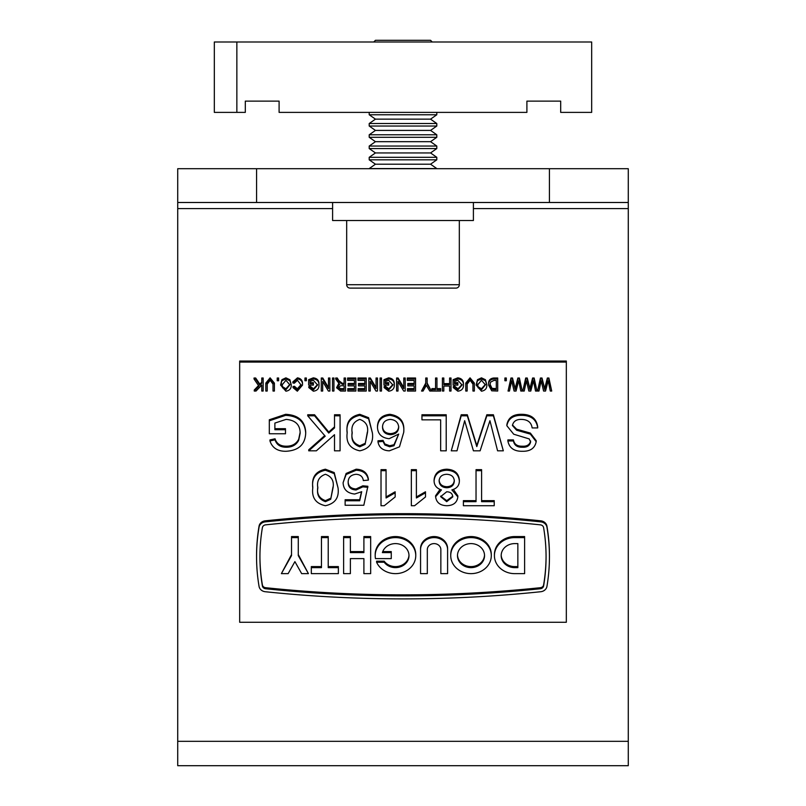 <?xml version="1.0" encoding="UTF-8"?>
<svg xmlns="http://www.w3.org/2000/svg" width="806" height="806" viewBox="0 0 806 806"><rect width="100%" height="100%" fill="white"/><g stroke="black" fill="none" stroke-linecap="round" stroke-linejoin="round"><path stroke-width="1.21" d="M549.43 202.497L549.43 168.706L177.723 168.706L177.723 765.7L628.277 765.7L628.277 202.497L177.723 202.497M549.43 168.706L628.277 168.706L628.277 193.087M628.277 202.497L628.277 168.706M332.596 202.497L332.596 220.522L473.404 220.522L473.404 202.497M432.238 41.993L430.545 40.3L375.455 40.3L373.762 41.993M369.208 112.387L369.208 114.774L436.792 114.774L436.792 112.387M375.455 119.147L369.208 123.52L436.792 123.52L430.545 119.147L375.455 119.147L369.208 114.774M369.208 123.52L369.208 126.038L436.792 126.038L436.792 123.52M375.455 130.411L369.208 134.783L436.792 134.783L430.545 130.411L375.455 130.411L369.208 126.038M369.208 134.783L369.208 137.302L436.792 137.302L436.792 134.783M375.455 141.675L369.208 146.047L436.792 146.047L430.545 141.675L375.455 141.675L369.208 137.302M369.208 146.047L369.208 148.566L436.792 148.566L436.792 146.047M375.455 152.939L369.208 157.311L436.792 157.311L430.545 152.939L375.455 152.939L369.208 148.566M369.208 157.311L369.208 159.83L436.792 159.83L436.792 157.311M375.455 164.202L369.208 168.575L436.792 168.575L430.545 164.202L375.455 164.202L369.208 159.83M346.681 220.522L346.681 284.73A3.375 3.375 0 0 0 350.056 288.105L455.944 288.105A3.375 3.375 0 0 0 459.319 284.73L459.319 220.522M236.853 41.993L591.675 41.993L591.675 112.387L560.694 112.387L560.694 101.123L526.902 101.123L526.902 112.387L279.098 112.387L279.098 101.123L245.306 101.123L245.306 112.387L214.325 112.387L214.325 41.993L236.853 41.993L236.853 112.387M279.098 101.123L245.306 101.123M560.694 101.123L526.902 101.123M391.263 552.614L382.387 552.614A13.521 12.009 0 0 1 397.177 543.697A13.521 12.009 0 0 1 408.995 555.616A13.521 12.009 0 0 1 399.353 567.122A13.521 12.009 0 0 1 384.18 562.225L384.18 561.188L376.604 561.188L376.604 562.225A20.281 18.014 180 0 0 399.262 573.318A20.281 18.014 180 0 0 415.755 555.616A20.281 18.014 180 0 0 395.474 537.602A20.281 18.014 180 0 0 375.193 555.616A20.281 18.014 180 0 0 375.475 558.618L391.263 558.618L391.263 551.586L382.739 551.586M408.985 555.102A13.521 12.009 0 0 1 399.081 566.165A13.521 12.009 0 0 1 384.18 561.188M375.193 555.616L375.193 554.588A20.281 18.014 180 0 1 395.474 536.564A20.281 18.014 180 0 1 415.755 554.588L415.755 555.616M484.537 555.616A13.521 12.009 180 0 0 471.016 543.607A13.521 12.009 180 0 0 457.486 555.616A13.521 12.009 180 0 0 471.016 567.636A13.521 12.009 180 0 0 484.537 555.616M450.735 555.616A20.281 18.014 180 0 0 471.016 573.64A20.281 18.014 180 0 0 491.297 555.616L491.297 554.588A20.281 18.014 180 0 0 471.016 536.564A20.281 18.014 180 0 0 450.735 554.588L450.735 555.616A20.281 18.014 180 0 1 471.016 537.602A20.281 18.014 180 0 1 491.297 555.616M259.935 556.281A220.159 195.596 180 0 0 262.393 584.924A3.718 3.305 180 0 0 265.637 587.705A1177.757 1046.379 180 0 0 540.363 587.705A3.718 3.305 180 0 0 543.607 584.924A220.159 195.596 180 0 0 546.065 556.281M543.607 585.952A220.159 195.596 180 0 0 546.065 556.795A220.159 195.596 180 0 0 543.607 527.638A3.718 3.305 180 0 0 540.363 524.847A1177.757 1046.379 180 0 0 265.637 524.847A3.718 3.305 180 0 0 262.393 527.638A220.159 195.596 180 0 0 259.935 556.795A220.159 195.596 180 0 0 262.393 585.952A3.718 3.305 180 0 0 265.637 588.743A1177.757 1046.379 180 0 0 540.363 588.743A3.718 3.305 180 0 0 543.607 585.952L543.607 584.924M549.44 556.795A223.534 198.598 180 0 0 546.942 527.184A7.093 6.307 180 0 0 540.755 521.865A1181.143 1049.382 180 0 0 265.245 521.865A7.093 6.307 180 0 0 259.058 527.184A223.534 198.598 180 0 0 256.56 556.795A223.534 198.598 180 0 0 259.058 586.405A7.093 6.307 180 0 0 265.245 591.725A1181.143 1049.382 180 0 0 540.755 591.725A7.093 6.307 180 0 0 546.942 586.405A223.534 198.598 180 0 0 549.44 556.795L549.44 555.757A223.534 198.598 180 0 0 546.942 526.147A7.093 6.307 180 0 0 540.755 520.827A1181.143 1049.382 180 0 0 265.245 520.827A7.093 6.307 180 0 0 259.058 526.147A223.534 198.598 180 0 0 256.56 555.757A223.534 198.598 180 0 0 256.56 556.281M254.253 391.041L258.928 386.175L254.051 379.032L255.663 379.032L259.864 385.187L261.779 383.193L261.779 378.004L263.179 378.004L263.179 391.041L261.779 391.041L261.779 385.056L256.046 391.041L254.253 391.041L254.253 390.003L258.514 385.57M261.779 390.003L261.779 385.056M254.051 379.032L254.051 378.004L255.663 378.004L259.864 384.15L261.779 382.165M273.012 390.003L273.012 384.119L270.201 380.281L267.219 384.119L267.219 390.003M267.219 384.119L267.219 391.041L265.809 391.041L265.809 383.102L270.091 377.843L274.413 383.102L274.413 391.041L273.012 391.041L273.012 384.119M277.224 378.004L278.624 378.004L278.624 380.744L277.224 380.744L277.224 378.004M280.559 385.026L281.939 379.676L285.908 377.843L289.898 379.727L291.268 384.875C291.429 388.452 289.646 390.557 285.908 391.202L280.559 385.026L281.939 380.714L285.908 378.88L289.898 380.764L291.268 384.875M293.021 387.615L294.432 387.303L297.394 389.792L301.101 385.117L297.505 380.281L294.25 383.243L292.85 382.931L292.85 381.903L297.464 377.843C301.031 378.498 302.713 380.583 302.502 384.079L302.502 385.117L297.333 391.202L293.021 387.615L293.021 386.578L294.432 386.265L297.394 388.764L301.081 384.593M304.96 378.004L306.361 378.004L306.361 380.744L304.96 380.744L304.96 378.004M308.819 387.615L310.229 387.303L313.514 389.792L317.594 385.036L313.373 380.281L310.048 381.51L310.048 382.679L313.383 382.679L313.383 385.117L308.648 385.117L308.648 379.686L313.292 377.843C317.131 378.326 319.035 380.361 319.005 383.948L319.005 384.986C319.085 388.613 317.211 390.678 313.383 391.202L308.819 387.615L308.819 386.578L310.229 386.265L313.514 388.764L317.584 384.522M322.692 381.47L322.692 391.041L321.282 391.041L321.282 379.032L322.793 379.032L328.485 388.593L328.485 378.004L329.886 378.004L329.886 391.041L328.395 391.041L322.692 381.47L322.692 390.003M321.282 379.032L321.282 378.004L322.793 378.004L328.485 387.555M332.515 378.004L333.926 378.004L333.926 391.041L332.515 391.041L332.515 378.004M344.102 379.032L344.102 378.004L345.512 378.004L345.512 391.041L340.545 391.041L336.555 387.736L339.719 384.412L335.679 379.032L337.281 379.032L338.832 381.601L342.318 384.331L344.102 384.331L344.102 379.032L345.512 379.032M336.555 387.736L338.641 383.646M335.679 379.032L335.679 378.004L337.281 378.004L338.832 380.563L342.318 383.303L344.102 383.303M347.618 378.004L355.869 378.004L355.869 391.041L347.789 391.041L347.789 388.603L354.459 388.603L354.459 385.893L348.142 385.893L348.142 383.455L354.459 383.455L354.459 380.432L347.618 380.432L347.618 378.004M357.975 378.004L366.226 378.004L366.226 391.041L358.146 391.041L358.146 388.603L364.816 388.603L364.816 385.893L358.499 385.893L358.499 383.455L364.816 383.455L364.816 380.432L357.975 380.432L357.975 378.004M370.266 381.47L370.266 391.041L368.856 391.041L368.856 379.032L370.357 379.032L376.049 388.593L376.049 378.004L377.46 378.004L377.46 391.041L375.959 391.041L370.266 381.47L370.266 390.003M368.856 379.032L368.856 378.004L370.357 378.004L376.049 387.555M380.089 378.004L381.5 378.004L381.5 391.041L380.089 391.041L380.089 378.004M384.13 387.615L385.53 387.303L388.824 389.792L392.905 385.036L388.683 380.281L385.359 381.51L385.359 382.679L388.694 382.679L388.694 385.117L383.958 385.117L383.958 379.686L388.603 377.843C392.441 378.326 394.346 380.361 394.315 383.948L394.315 384.986C394.396 388.613 392.522 390.678 388.694 391.202L384.13 387.615L384.13 386.578L385.53 386.265L388.824 388.764L392.895 384.522M397.993 381.47L397.993 391.041L396.592 391.041L396.592 379.032L398.093 379.032L403.786 388.593L403.786 378.004L405.196 378.004L405.196 391.041L403.695 391.041L397.993 381.47L397.993 390.003M396.592 379.032L396.592 378.004L398.093 378.004L403.786 387.555M407.302 378.004L415.553 378.004L415.553 391.041L407.473 391.041L407.473 388.603L414.143 388.603L414.143 385.893L407.826 385.893L407.826 383.455L414.143 383.455L414.143 380.432L407.302 380.432L407.302 378.004M431.351 391.041L429.779 391.041L426.334 385.389L423.09 391.041L421.518 391.041L425.729 384.119L425.729 378.004L427.14 378.004L427.14 384.119L431.351 391.041L427.14 383.092M421.518 391.041L425.729 383.092M440.65 389.641L440.65 391.041L431.875 391.041L431.875 389.641L435.562 389.641L435.562 378.004L436.963 378.004L436.963 389.641L440.65 389.641L440.65 388.603L436.963 388.603M431.875 389.641L431.875 388.603L435.562 388.603M443.814 386.054L443.814 391.041L442.413 391.041L442.413 379.032L443.814 379.032L443.814 384.643L449.607 384.643L449.607 378.004L451.007 378.004L451.007 391.041L449.607 391.041L449.607 386.054L443.814 386.054L443.814 390.003M449.607 390.003L449.607 386.054M442.413 379.032L442.413 378.004L443.814 378.004L443.814 379.032M443.814 383.616L449.607 383.616M453.294 387.615L454.695 387.303L457.989 389.792L462.07 385.036L457.848 380.281L454.524 381.51L454.524 382.679L457.858 382.679L457.858 385.117L453.113 385.117L453.113 379.686L457.768 377.843C461.606 378.326 463.51 380.361 463.47 383.948L463.47 384.986C463.561 388.613 461.687 390.678 457.858 391.202L453.294 387.615L453.294 386.578L454.695 386.265L457.989 388.764L462.06 384.522M472.951 390.003L472.951 384.119L470.15 380.281L467.158 384.119L467.158 390.003M467.158 384.119L467.158 391.041L465.757 391.041L465.757 383.102L470.039 377.843L474.361 383.102L474.361 391.041L472.951 391.041L472.951 384.119M476.114 385.026L477.495 379.676L481.464 377.843L485.454 379.727L486.824 384.875C486.985 388.452 485.192 390.557 481.464 391.202L476.114 385.026L477.495 380.714L481.464 378.88L485.454 380.764L486.824 384.875M488.577 385.107L488.577 384.069C488.335 380.513 490.048 378.488 493.715 378.004L497.705 378.004L497.705 391.041L491.741 390.819L488.577 385.107C488.335 381.55 490.048 379.525 493.715 379.032L497.705 379.032M504.899 378.004L506.309 378.004L506.309 380.744L504.899 380.744L504.899 378.004M517.865 378.004L519.407 378.004L522.228 391.041L520.807 391.041L518.681 380.714L516.052 391.041L514.097 391.041L511.659 380.714L509.473 391.041L508.052 391.041L510.944 378.004L512.495 378.004L515.175 388.563L517.865 378.004L517.865 379.032L519.407 379.032L519.407 378.004M532.605 378.004L534.146 378.004L536.967 391.041L535.547 391.041L533.431 380.714L530.791 391.041L528.847 391.041L526.409 380.714L524.222 391.041L522.792 391.041L525.693 378.004L527.245 378.004L529.915 388.563L532.605 378.004L532.605 379.032L534.146 379.032L534.146 378.004M547.355 378.004L548.896 378.004L551.717 391.041L550.297 391.041L548.171 380.714L545.541 391.041L543.587 391.041L541.148 380.714L538.962 391.041L537.542 391.041L540.443 378.004L541.995 378.004L544.665 388.563L547.355 378.004L547.355 379.032L548.896 379.032L548.896 378.004M269.96 440.953L275.048 439.814C276.619 444.741 280.317 447.219 286.14 447.229C292.034 447.31 296.205 445.003 298.673 440.318L300.144 433.326C300.164 424.792 295.47 420.148 286.07 419.392L274.876 423.079L274.876 428.691L285.485 428.691L285.485 433.759L269.315 433.759L269.315 419.765L285.606 414.314C298.26 414.959 304.96 420.893 305.706 432.107L305.706 433.144C305.182 444.499 298.623 450.544 286.039 451.279C277.657 451.39 272.297 447.945 269.96 440.953L269.96 439.925L275.048 438.786C276.619 443.713 280.317 446.181 286.14 446.202C292.034 446.272 296.205 443.965 298.673 439.28L300.144 432.298M308.738 450.826L325.211 436.187L307.721 415.805L314.572 415.805L328.737 433.054L334.51 427.926L334.51 414.768L340.072 414.768L340.072 450.826L334.51 450.826L334.51 434.686L316.345 450.826L308.738 450.826L308.738 449.788L324.707 435.603M334.51 449.788L334.51 434.686M307.721 415.805L307.721 414.768L314.572 414.768L328.737 432.016L334.51 426.888M347.154 433.074L347.154 432.036C345.925 422.304 350.136 416.4 359.788 414.314L368.594 417.689L372.422 433.074C373.641 442.816 369.43 448.73 359.788 450.826C350.147 448.73 345.935 442.806 347.154 433.074C345.925 423.341 350.136 417.427 359.788 415.352L368.594 418.727L372.422 433.074M377.984 441.849L383.031 441.396L384.855 444.993L389.691 446.786L393.993 445.748L398.708 434.081L389.127 438.706C381.681 437.89 377.792 434.102 377.48 427.331C377.853 420.107 382.014 416.108 389.933 415.352C399.967 416.944 404.572 422.556 403.756 432.197L399.464 446.846L389.358 450.826C382.84 450.574 379.042 447.582 377.984 441.849L377.984 440.811L383.031 440.358L384.855 443.955L389.691 445.748L393.993 444.711L398.678 434.112M377.48 427.331L377.48 426.303C377.853 419.07 382.014 415.08 389.933 414.314C399.967 415.906 404.572 421.518 403.756 431.16L403.756 432.197M421.951 414.768L446.212 414.768L446.212 450.826L440.65 450.826L440.65 419.845L421.951 419.845L421.951 414.768M440.65 449.788L440.65 419.845M486.824 414.768L493.403 414.768L503.327 450.826L497.584 450.826L489.937 420.702L480.114 450.826L473.424 450.826L464.659 420.702L457.012 450.826L451.269 450.826L461.203 414.768L467.319 414.768L476.789 445.557L486.824 414.768L486.824 415.805L493.403 415.805L493.403 414.768M507.881 440.953L513.442 440.953C514.258 445.275 517.2 447.37 522.278 447.229C526.912 447.521 529.693 445.778 530.62 442.01L529.21 438.917L513.704 434.212L506.863 425.739L506.863 424.712C508.193 417.79 512.969 414.324 521.19 414.314C531.003 414.244 536.504 418.435 537.703 426.888L537.703 427.926L532.141 427.926C531.345 422.394 527.779 419.553 521.432 419.392C516.364 419.271 513.372 421.316 512.425 425.508L516.626 430.233L516.626 429.195L530.358 433.084L536.181 440.65L536.181 441.688C534.892 448.217 530.328 451.42 522.5 451.279C514.117 451.441 509.251 447.995 507.881 440.953L507.881 439.915L513.442 439.915C514.258 444.247 517.2 446.343 522.278 446.202C526.912 446.494 529.693 444.751 530.62 440.973M512.465 424.984L516.626 429.195M312.778 487.962L312.778 486.925C311.559 477.192 315.771 471.288 325.412 469.203L334.218 472.578L338.057 487.962C339.276 497.705 335.064 503.619 325.412 505.715C315.781 503.609 311.569 497.695 312.778 487.962C311.559 478.23 315.771 472.316 325.412 470.241L334.218 473.616L338.057 487.962M345.129 500.778L359.698 500.778L361.703 491.7L354.68 494.038C347.265 493.232 343.406 489.454 343.104 482.703L346.127 473.454L356.131 469.203C363.264 469.505 367.345 472.8 368.382 479.086L368.382 480.114L363.325 480.567C362.791 476.668 360.383 474.573 356.101 474.281C350.801 474.825 348.162 477.535 348.162 482.431C348.212 487.177 350.852 489.695 356.071 489.998L356.071 488.96L362.821 485.817L367.868 486.27L363.828 505.261L345.129 505.261L345.129 499.74L359.698 499.74L361.441 491.882M348.162 481.404C348.212 486.149 350.852 488.668 356.071 488.96M395.162 492.819L395.162 496.959L384.271 505.715L381.016 505.715L381.016 469.656L386.064 469.656L386.064 497.977L395.162 492.819L395.162 491.781L386.064 496.949M425.487 492.819L425.487 496.959L414.596 505.715L411.342 505.715L411.342 469.656L416.39 469.656L416.39 497.977L425.487 492.819L425.487 491.781L416.39 496.949M453.405 489.444L457.838 495.851L457.838 496.879C457.083 502.601 453.395 505.543 446.786 505.715C440.126 505.523 436.399 502.541 435.603 496.768L441.446 489.897C436.661 488.396 434.212 485.393 434.081 480.88C434.817 474.13 439.028 470.583 446.715 470.241C454.453 470.603 458.664 474.19 459.36 481.001C459.279 485.595 456.78 488.557 451.874 489.897L457.838 496.879M435.603 496.768L435.603 495.73L440.036 489.413M434.081 480.88L434.081 479.852C434.817 473.092 439.028 469.545 446.715 469.203C454.453 469.566 458.664 473.152 459.36 479.963L459.36 481.001M494.229 501.675L494.229 505.715L463.4 505.715L463.4 501.675L476.034 501.675L476.034 469.656L481.595 469.656L481.595 501.675L494.229 501.675L494.229 500.637L481.595 500.637M463.4 501.675L463.4 500.637L476.034 500.637M239.674 362.075L239.674 622.272L566.326 622.272L566.326 362.075L239.674 362.075L239.674 361.038L566.326 361.038L566.326 362.075M524.615 537.602L514.702 537.602A20.281 18.014 180 0 0 494.421 555.616A20.281 18.014 180 0 0 514.702 573.64L524.615 573.64L524.615 536.564L514.702 536.564A20.281 18.014 180 0 0 494.421 554.588A20.281 18.014 180 0 0 494.431 555.102M308.426 573.64L298.28 555.616L298.28 537.602L291.53 537.602L291.53 555.616L281.385 573.64L288.145 573.64L294.905 561.631L301.666 573.64L308.426 573.64L298.28 554.578M291.53 554.578L281.385 573.64M298.28 537.602L298.28 536.564L291.53 536.564L291.53 537.602M321.463 566.598L311.317 566.598L311.317 573.64L338.369 573.64L338.369 566.598L328.223 566.598M338.369 567.636L328.223 567.636L328.223 536.564L321.463 536.564L321.463 567.636L311.317 567.636M350.378 572.603L350.378 558.618L363.899 558.618L363.899 572.603M363.899 558.618L363.899 573.64L370.659 573.64L370.659 537.602L363.899 537.602L363.899 552.614L350.378 552.614L350.378 536.564L343.618 536.564L343.618 573.64L350.378 573.64L350.378 558.618M363.899 551.586L350.378 551.586M370.659 537.602L370.659 536.564L363.899 536.564L363.899 537.602M447.602 572.603L447.602 548.584A13.521 12.009 180 0 0 434.081 536.564A13.521 12.009 180 0 0 420.561 548.584L420.561 572.603M517.855 567.636L517.855 543.607L514.702 543.607A13.521 12.009 180 0 0 501.181 555.616A13.521 12.009 180 0 0 514.702 567.636L517.855 567.636M501.191 555.102A13.521 12.009 180 0 0 514.702 566.598L517.855 566.598L517.855 543.607M328.223 537.602L321.463 537.602M350.378 537.602L343.618 537.602M484.517 555.102A13.521 12.009 0 0 1 471.016 566.598A13.521 12.009 0 0 1 457.506 555.102M447.602 549.611A13.521 12.009 180 0 0 434.081 537.602A13.521 12.009 180 0 0 420.561 549.611L420.561 573.64L427.321 573.64L427.321 549.611A6.76 6.005 0 0 1 434.081 543.607A6.76 6.005 0 0 1 440.852 549.611L440.852 573.64L447.602 573.64L447.602 548.584M420.561 549.611L420.561 548.584M384.18 562.225L376.604 562.225M476.034 470.684L481.595 470.684M452.781 496.859C452.488 493.554 450.453 491.862 446.675 491.791L440.65 496.647L446.715 501.675L452.781 496.859M454.302 481.081C454.05 476.809 451.511 474.543 446.685 474.281C441.95 474.512 439.431 476.739 439.139 480.95C439.451 485.232 442.02 487.499 446.826 487.751C451.521 487.489 454.01 485.272 454.302 481.081M446.715 470.241L446.715 469.203M446.715 501.675L446.715 500.637L452.75 496.284M440.691 496.113L446.715 500.637M446.826 487.751L446.826 486.713C451.521 486.461 454.01 484.235 454.302 480.054M439.139 479.913C439.451 484.194 442.02 486.461 446.826 486.713M411.342 470.684L416.39 470.684M381.016 470.684L386.064 470.684M343.104 482.703L346.127 474.492L356.131 470.241L356.131 469.203M356.131 470.241C363.264 470.543 367.345 473.837 368.382 480.114M346.127 474.492L346.127 473.454M359.698 500.778L359.698 499.74M356.071 489.998L362.821 486.854L362.821 485.817M362.821 486.854L367.868 487.308M332.999 487.973C334.248 481.111 331.719 476.537 325.412 474.281C319.116 476.548 316.587 481.111 317.836 487.973C316.587 494.874 319.136 499.438 325.473 501.675L330.712 499.277L332.999 487.973M334.218 473.616L334.218 472.578M325.412 470.241L325.412 469.203M330.712 499.277L332.999 486.945M317.836 486.945C316.587 493.846 319.136 498.41 325.473 500.637L330.712 498.239M325.473 501.675L325.473 500.637M506.863 425.739C508.193 418.828 512.969 415.362 521.19 415.352L521.19 414.314M521.19 415.352C531.003 415.271 536.504 419.463 537.703 427.926M522.278 447.229L522.278 446.202M513.442 440.953L513.442 439.915M516.626 430.233L530.358 434.112L530.358 433.084M530.358 434.112L536.181 441.688M451.269 450.826L461.203 415.805L467.319 415.805L476.789 446.595L486.824 415.805M476.789 446.595L476.789 445.557M467.319 415.805L467.319 414.768M461.203 415.805L461.203 414.768M493.403 415.805L503.327 450.826M421.951 415.805L446.212 415.805M398.708 427.422C398.416 422.586 395.615 419.906 390.326 419.392C385.197 419.896 382.598 422.495 382.528 427.2C382.679 431.855 385.349 434.343 390.517 434.666C395.595 434.323 398.315 431.915 398.708 427.422M389.933 415.352L389.933 414.314M393.993 445.748L393.993 444.711M389.691 446.786L389.691 445.748M384.855 444.993L384.855 443.955M383.031 441.396L383.031 440.358M390.517 434.666L390.517 433.628C395.595 433.285 398.315 430.878 398.708 426.394M382.528 426.162C382.679 430.817 385.349 433.306 390.517 433.628M367.365 433.094C368.614 426.223 366.085 421.659 359.788 419.392C353.481 421.659 350.963 426.223 352.202 433.094C350.963 439.985 353.502 444.559 359.839 446.786L365.088 444.388L367.365 433.094M368.594 418.727L368.594 417.689M359.788 415.352L359.788 414.314M365.088 444.388L367.365 432.056M352.202 432.056C350.963 438.958 353.502 443.522 359.839 445.748L365.088 443.35M359.839 446.786L359.839 445.748M334.51 415.805L340.072 415.805M328.737 433.054L328.737 432.016M314.572 415.805L314.572 414.768M274.876 423.079L274.876 429.719L285.485 429.719M298.673 440.318L298.673 439.28M286.14 447.229L286.14 446.202M275.048 439.814L275.048 438.786M269.315 420.803L285.606 415.352L285.606 414.314M285.606 415.352C298.26 415.997 304.96 421.921 305.706 433.144M537.542 391.041L540.443 379.032L541.995 379.032L544.665 389.59L547.355 379.032M544.665 389.59L544.665 388.563M541.995 379.032L541.995 378.004M540.443 379.032L540.443 378.004M548.896 379.032L551.717 391.041M522.792 391.041L525.693 379.032L527.245 379.032L529.915 389.59L532.605 379.032M529.915 389.59L529.915 388.563M527.245 379.032L527.245 378.004M525.693 379.032L525.693 378.004M534.146 379.032L536.967 391.041M508.052 391.041L510.944 379.032L512.495 379.032L515.175 389.59L517.865 379.032M515.175 389.59L515.175 388.563M512.495 379.032L512.495 378.004M510.944 379.032L510.944 378.004M519.407 379.032L522.228 391.041M504.899 379.032L506.309 379.032M496.305 380.432L493.887 380.432L490.522 382.185L489.977 385.117L492.013 389.399L496.305 389.641L496.305 380.432L496.305 388.603L492.013 388.361L489.977 384.089M493.715 379.032L493.715 378.004M492.013 389.399L492.013 388.361M493.927 389.641L493.927 388.603M485.414 384.855L481.474 380.281L477.515 385.067L478.109 387.777L481.444 389.792L485.414 384.855M485.454 380.764L485.454 379.727M481.464 378.88L481.464 377.843M477.495 380.714L477.495 379.676M481.444 389.792L481.444 388.764L485.403 384.412M477.515 384.029L478.109 386.739L481.444 388.764M478.109 387.777L478.109 386.739M465.757 383.102L465.757 384.13L470.039 378.88L470.039 377.843M470.039 378.88L474.361 384.13M454.524 381.51L454.524 383.716L457.858 383.716M457.989 389.792L457.989 388.764M454.695 387.303L454.695 386.265M453.113 380.714L457.768 378.88L457.768 377.843M457.768 378.88C461.606 379.364 463.51 381.399 463.47 384.986M449.607 379.032L451.007 379.032M435.562 379.032L436.963 379.032M425.729 379.032L427.14 379.032M407.302 379.032L415.553 379.032M407.826 384.492L414.143 384.492L414.143 380.432M407.473 389.641L414.143 389.641L414.143 385.893M403.786 379.032L405.196 379.032M398.093 379.032L398.093 378.004M385.359 381.51L385.359 383.716L388.694 383.716M388.824 389.792L388.824 388.764M385.53 387.303L385.53 386.265M383.958 380.714L388.603 378.88L388.603 377.843M388.603 378.88C392.441 379.364 394.346 381.399 394.315 384.986M380.089 379.032L381.5 379.032M376.049 379.032L377.46 379.032M370.357 379.032L370.357 378.004M357.975 379.032L366.226 379.032M358.499 384.492L364.816 384.492L364.816 380.432M358.146 389.641L364.816 389.641L364.816 385.893M347.618 379.032L355.869 379.032M348.142 384.492L354.459 384.492L354.459 380.432M347.789 389.641L354.459 389.641L354.459 385.893M344.102 385.742L340.807 385.742L337.966 387.726L340.444 389.641L344.102 389.641L344.102 385.742L344.102 388.603L340.444 388.603L337.966 386.689M342.318 384.331L342.318 383.303M337.281 379.032L337.281 378.004M340.444 389.641L340.444 388.603M332.515 379.032L333.926 379.032M328.485 379.032L329.886 379.032M322.793 379.032L322.793 378.004M310.048 381.51L310.048 383.716L313.383 383.716M313.514 389.792L313.514 388.764M310.229 387.303L310.229 386.265M308.648 380.714L313.292 378.88L313.292 377.843M313.292 378.88C317.131 379.364 319.035 381.399 319.005 384.986M304.96 379.032L306.361 379.032M297.394 389.792L297.394 388.764M294.432 387.303L294.432 386.265M292.85 382.931L297.464 378.88L297.464 377.843M297.464 378.88C301.031 379.535 302.713 381.611 302.502 385.117M289.868 384.855L285.929 380.281L281.959 385.067L282.553 387.777L285.898 389.792L289.868 384.855M289.898 380.764L289.898 379.727M285.908 378.88L285.908 377.843M281.939 380.714L281.939 379.676M285.898 389.792L285.898 388.764L289.848 384.412M281.959 384.029L282.553 386.739L285.898 388.764M282.553 387.777L282.553 386.739M277.224 379.032L278.624 379.032M265.809 383.102L265.809 384.13L270.091 378.88L270.091 377.843M270.091 378.88L274.413 384.13M261.779 379.032L263.179 379.032M259.864 385.187L259.864 384.15M255.663 379.032L255.663 378.004M256.57 202.497L256.57 168.706M628.277 208.593L473.404 208.593M332.596 208.593L177.723 208.593M177.723 741.329L628.277 741.329M346.681 284.73L459.319 284.73M546.942 527.184L546.942 526.147M540.755 521.865L540.755 520.827M265.245 521.865L265.245 520.827M259.058 527.184L259.058 526.147M262.393 585.952L262.393 584.924M265.637 588.743L265.637 587.705M540.363 588.743L540.363 587.705M514.702 537.602L514.702 536.564M514.702 567.636L514.702 566.598M478.29 442.01L478.29 440.973M475.55 442.565L475.55 441.537M544.987 388.18L544.987 387.152M544.312 388.18L544.312 387.152M530.237 388.18L530.237 387.152M529.572 388.18L529.572 387.152M515.497 388.18L515.497 387.152M514.822 388.18L514.822 387.152M338.832 381.601L338.832 380.563M430.545 119.147L436.792 114.774M430.545 130.411L436.792 126.038M430.545 141.675L436.792 137.302M430.545 152.939L436.792 148.566M430.545 164.202L436.792 159.83M256.56 556.795L256.56 555.757M494.421 555.616L494.421 554.588"/></g></svg>

